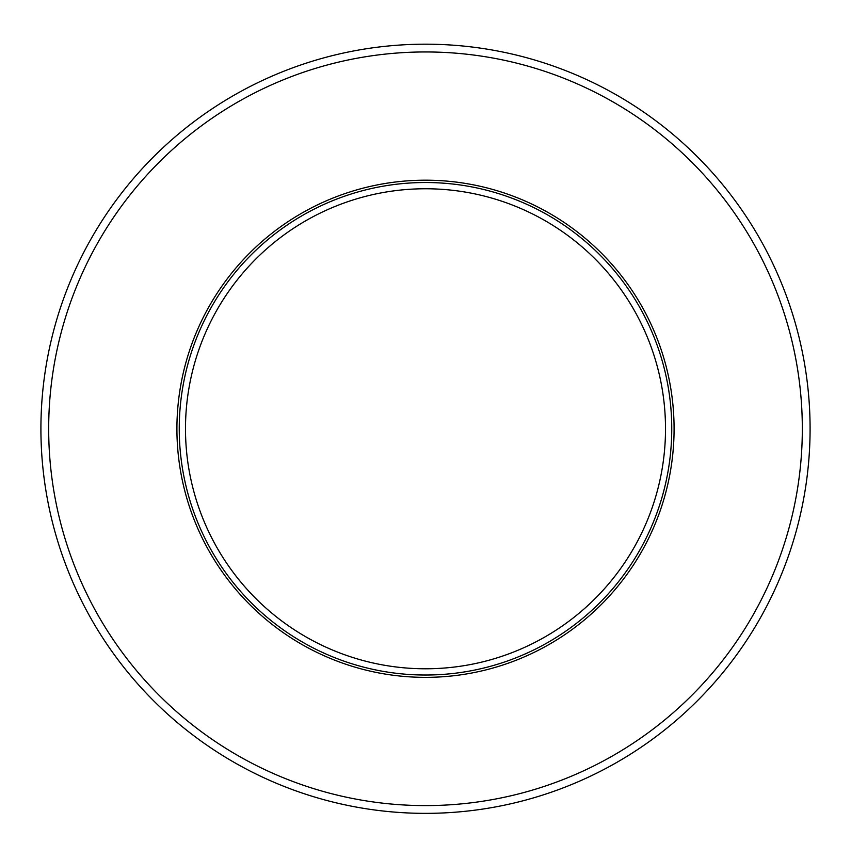 <?xml version="1.0" encoding="UTF-8"?>
<svg xmlns="http://www.w3.org/2000/svg" width="851" height="851" viewBox="0 0 851 851"><rect width="100%" height="100%" fill="white"/><g stroke="black" fill="none" stroke-linecap="round" stroke-linejoin="round"><path stroke-width="1.28" d="M425.5 188.762A240.014 240.014 0 0 0 217.643 548.778A240.014 240.014 0 0 0 633.357 548.778A240.014 240.014 0 0 0 425.5 188.762M425.5 182.518A246.258 246.258 0 0 0 212.239 551.905A246.258 246.258 0 0 0 638.761 551.905A246.258 246.258 0 0 0 425.5 182.518A246.258 246.258 0 0 0 212.239 551.905A246.258 246.258 0 0 0 638.761 551.905A246.258 246.258 0 0 0 425.5 182.518M425.5 180.189A248.588 248.588 0 0 0 210.218 553.065A248.588 248.588 0 0 0 640.782 553.065A248.588 248.588 0 0 0 425.5 180.189A248.588 248.588 0 0 0 210.218 553.065A248.588 248.588 0 0 0 640.782 553.065A248.588 248.588 0 0 0 425.5 180.189M425.5 51.954A376.823 376.823 0 0 0 99.163 617.188A376.823 376.823 0 0 0 751.837 617.188A376.823 376.823 0 0 0 425.5 51.954M425.5 44.188A384.588 384.588 0 0 0 92.44 621.07A384.588 384.588 0 0 0 758.56 621.07A384.588 384.588 0 0 0 425.5 44.188"/></g></svg>
